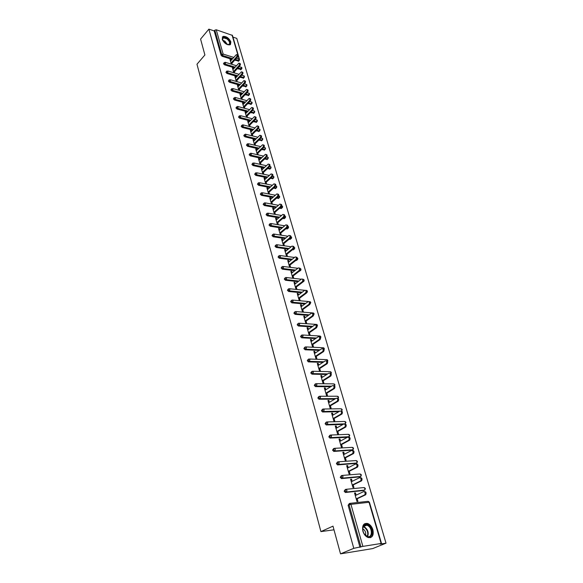 <?xml version="1.0" encoding="UTF-8"?>
<svg xmlns="http://www.w3.org/2000/svg" width="583" height="583" viewBox="0 0 583 583"><rect width="100%" height="100%" fill="white"/><g stroke="black" fill="none" stroke-linecap="round" stroke-linejoin="round"><path stroke-width="0.87" d="M372.909 529.765C371.837 526.507 370.059 524.401 367.582 523.461C363.5 523.024 361.934 525.604 362.888 531.208C363.938 534.458 365.694 536.564 368.15 537.541C372.326 538.014 373.907 535.42 372.909 529.765M230.912 42.02C228.988 38.055 226.386 36.182 223.1 36.386L222.174 39.178C224.083 43.135 226.678 45.022 229.964 44.84L230.912 42.02M386.019 543.174L380.16 544.107L381.122 543.48L362.881 546.388L353.786 548.333L340.523 553.85L372.726 548.581L386.019 543.174L236.764 38.369L232.945 37.108M340.523 553.85L332.995 526.15L320.912 531.609L333.986 529.809M320.912 531.609L196.981 64.225L204.895 54.97L200.581 39.09L208.882 29.15L214.201 30.914L221.066 55.21L221.693 54.489L214.821 30.178L214.201 30.914M214.821 30.178L216.249 29.777L232.449 35.417L239.489 59.4M353.786 548.333L208.882 29.15M231.342 64.159L230.001 59.495L230.846 59.75L230.263 60.406M232.187 64.422L231.874 63.343M231.036 60.413L230.846 59.75M359.988 547.342L348.124 505.315L349.283 503.574M238.702 61.011L234.701 60.187M231.99 59.342L222.152 56.296L221.066 55.21M363.923 490.478L345.5 492.482L344.152 491.236L345.274 489.545M359.973 476.85L341.58 478.599L340.232 477.36L341.317 475.706M356.075 463.405L337.71 464.913L336.369 463.674L337.426 462.064M352.234 450.142L333.891 451.417L332.558 450.178L333.578 448.611M347.3 437.337L329.927 438.081L328.805 436.871L329.796 435.341M342.986 424.453L326.232 424.949L325.095 423.739L326.057 422.252M338.789 411.729L322.596 411.999L321.437 410.789L322.377 409.346M334.7 399.158L319.003 399.217L317.83 398.014L318.741 396.608M330.699 386.74L315.461 386.609L314.273 385.407L315.163 384.037M326.793 374.475L311.963 374.169L310.761 372.967L311.628 371.641M322.975 362.364L308.516 361.89L307.299 360.688L308.145 359.398M319.222 350.398L305.113 349.771L303.874 348.576L304.705 347.322M315.541 338.585L301.754 337.812L300.5 336.617L301.309 335.4M311.934 326.917L298.423 326.006L297.17 324.818L297.964 323.616M308.385 315.396L295.129 314.354L293.883 313.166L294.67 311.978M304.894 304.013L291.872 302.847L290.633 301.659L291.413 300.485M301.462 292.768L288.665 291.485L287.426 290.305L288.199 289.139M303.255 281.742L302.701 282.172M298.081 281.662L285.488 280.263L284.264 279.089L285.021 277.938M300.077 270.774L299.225 271.233M294.758 270.694L282.354 269.186L281.137 268.012L281.888 266.868M296.936 259.989L295.814 260.426M291.485 259.858L279.264 258.247L278.047 257.081L278.791 255.944M293.825 249.335L292.462 249.743M288.257 249.152L276.211 247.44L275.001 246.281L275.737 245.151M290.757 238.811L290.283 239.343L289.161 239.19M285.072 238.571L273.187 236.771L271.991 235.612L272.72 234.49M287.725 228.412L287.266 228.959L285.918 228.762M281.939 228.121L270.206 226.226L269.011 225.074L269.732 223.959M284.723 218.144L284.278 218.698L282.719 218.45M278.849 217.794L267.262 215.812L266.074 214.661L266.788 213.553M281.764 207.993L281.334 208.554L279.57 208.262M275.795 207.584L264.354 205.522L263.173 204.378L263.88 203.278M278.812 198.184L276.473 198.198M272.793 197.499L261.483 195.356L260.302 194.219L261.002 193.119M275.919 188.287L273.42 188.243M269.827 187.529L258.641 185.314L257.467 184.177L258.16 183.084M273.063 178.507L270.403 178.405M266.897 177.684L255.835 175.388L254.669 174.259L255.354 173.166M270.235 168.844L267.437 168.684M264.004 167.948L253.058 165.579L251.9 164.45L252.585 163.371M267.444 159.283L264.507 159.072M261.155 158.321L250.318 155.887L249.167 154.765L249.837 153.686M264.682 149.838L261.621 149.569M258.335 148.803L247.607 146.311L246.463 145.182L247.134 144.11M261.949 140.503L258.765 140.175M255.551 139.395L244.933 136.837L243.789 135.722L244.452 134.651M259.246 131.27L255.959 130.883M252.811 130.096L242.28 127.48L241.151 126.365L241.807 125.294M256.578 122.138L253.182 121.701M250.092 120.907L239.664 118.225L238.534 117.11L239.19 116.053M253.94 113.109L250.442 112.614M247.411 111.812L237.077 109.072L235.955 107.964L236.603 106.908M251.331 104.189L247.731 103.636M244.765 102.827L234.519 100.028L233.404 98.928L234.045 97.871M248.752 95.357L245.064 94.752M242.149 93.936L231.99 91.086L230.883 89.986L231.517 88.937M246.194 86.634L242.426 85.971M239.562 85.14L229.491 82.239L228.383 81.146L229.017 80.097M243.672 77.998L239.817 77.277M237.011 76.446L227.02 73.494L225.92 72.409L226.539 71.359M241.173 69.457L237.245 68.685M234.483 67.847L224.572 64.851L223.478 63.758L224.098 62.716M233.491 68.954L233.295 68.262L232.442 68.007L233.812 72.766M234.657 73.021L234.337 71.891M235.977 77.583L235.765 76.869L234.92 76.621L236.312 81.467M237.164 81.715L236.822 80.534M238.483 86.306L238.272 85.57L237.419 85.322L238.833 90.263M239.693 90.503L239.336 89.279M241.027 95.131L240.801 94.366L239.948 94.125L241.391 99.154M242.251 99.394L241.879 98.119M243.592 104.058L243.366 103.264L242.506 103.023L243.978 108.154M244.838 108.38L244.452 107.053M246.186 113.08L245.953 112.257L245.093 112.031L246.587 117.249M247.454 117.474L247.054 116.09M248.817 122.204L248.569 121.351L247.702 121.133L249.233 126.453M250.1 126.671L249.684 125.236M251.47 131.437L251.215 130.556L250.347 130.344L251.907 135.759M252.774 135.97L252.344 134.484M254.159 140.773L253.896 139.862L253.029 139.658L254.611 145.174M255.485 145.378L255.041 143.833M256.877 150.225L256.607 149.277L255.733 149.08L257.351 154.699M258.218 154.896L257.759 153.293M259.624 159.778L259.348 158.802L258.473 158.605L260.113 164.333M260.995 164.523L260.514 162.868M262.408 169.449L262.117 168.443L261.242 168.254L262.918 174.084M263.793 174.266L263.305 172.553M265.221 179.229L264.922 178.187L264.041 178.004L265.753 183.944M266.635 184.126L266.125 182.348M268.071 189.125L267.765 188.054L266.883 187.879L268.617 193.928M269.506 194.095L268.974 192.259M270.957 199.138L270.636 198.038L269.747 197.87L271.51 204.006M272.399 204.174L271.86 202.294M273.872 209.275L273.544 208.138L272.655 207.978L274.44 214.194M275.329 214.347L274.782 212.445M276.823 219.536L276.488 218.355L275.591 218.21L277.399 224.499M278.295 224.644L277.741 222.721M279.811 229.921L279.461 228.704L278.565 228.565L280.394 234.927L281.29 235.066L280.729 233.12M282.835 240.429L282.478 239.176L281.574 239.045L283.425 245.487L284.329 245.618L283.761 243.65M285.896 251.069L285.524 249.779L284.628 249.648L286.501 256.177L287.404 256.301L286.829 254.305M288.993 261.84L288.614 260.506L287.711 260.39L289.605 266.999L290.516 267.109L289.933 265.09M292.134 272.742L291.74 271.372L290.837 271.263L292.753 277.953L293.664 278.055L293.074 276.014M295.311 283.783L294.903 282.376L294 282.274L295.945 289.044L296.856 289.139L296.259 287.069M298.525 294.962L298.11 293.511L297.199 293.424L299.166 300.281L300.085 300.369L299.48 298.27M301.79 306.286L301.36 304.792L300.442 304.712L302.439 311.657L303.357 311.73L302.745 309.609M305.084 317.75L304.647 316.219L303.728 316.146L305.747 323.179L306.665 323.244L306.046 321.095M308.429 329.366L307.977 327.784L307.052 327.726L309.099 334.846L310.025 334.904L309.398 332.725M311.818 341.128L311.344 339.503L310.426 339.452L312.495 346.666L313.421 346.71L312.787 344.509M315.243 353.05L314.762 351.374L313.836 351.33L315.935 358.647L316.861 358.676L316.219 356.439M318.719 365.118L318.223 363.398L317.29 363.369L319.418 370.773L320.351 370.803L319.703 368.536M322.239 377.354L321.729 375.583L320.796 375.561L322.953 383.067L323.886 383.082L323.222 380.786M325.802 389.75L325.278 387.928L324.345 387.921L326.531 395.529L327.464 395.522L326.801 393.197M329.417 402.306L328.878 400.434L327.945 400.441L330.153 408.151L331.093 408.136L330.415 405.775M333.082 415.038L332.529 413.114L331.589 413.128L333.833 420.941L334.773 420.919L334.088 418.528M336.792 427.937L336.223 425.962L335.283 425.991L337.557 433.905L338.504 433.869L337.805 431.449M340.559 441.018L339.969 438.984L339.029 439.028L341.332 447.052L342.279 447.001L341.572 444.545M344.371 454.274L343.773 452.182L342.826 452.24L345.158 460.373L346.113 460.308L345.391 457.823M348.24 467.712L347.621 465.562L346.674 465.635L349.042 473.884L349.997 473.804L349.268 471.283M352.161 481.339L351.527 479.131L350.572 479.219L352.977 487.577L353.932 487.49L353.196 484.932M356.14 495.156L355.484 492.89L354.53 492.992L356.964 501.467L357.926 501.365L357.175 498.771M233.295 68.262L232.704 68.918M235.765 76.869L235.175 77.517M238.272 85.57L237.675 86.211M240.801 94.366L240.203 95.007M243.366 103.264L242.754 103.898M245.953 112.257L245.341 112.891M248.569 121.351L247.95 121.985M251.215 130.556L250.595 131.182M253.896 139.862L253.262 140.488M256.607 149.277L255.966 149.897M259.348 158.802L258.706 159.421M262.117 168.443L261.468 169.048M264.922 178.187L264.267 178.799M267.765 188.054L267.101 188.652M270.636 198.038L269.965 198.635M273.544 208.138L272.866 208.729M276.488 218.355L275.803 218.946M279.461 228.704L278.776 229.287M282.478 239.176L281.778 239.751M285.524 249.779L284.825 250.347M288.614 260.506L287.907 261.075M291.74 271.372L291.026 271.933M294.903 282.376L294.182 282.93M298.11 293.511L297.381 294.058M301.36 304.792L300.624 305.332M304.647 316.219L303.903 316.751M307.977 327.784L307.219 328.309M311.344 339.503L310.586 340.02M314.762 351.374L313.997 351.884M318.223 363.398L317.444 363.901M321.729 375.583L320.941 376.079M325.278 387.928L324.491 388.416M328.878 400.434L328.076 400.915M332.529 413.114L331.72 413.587M336.223 425.962L335.407 426.421M339.969 438.984L339.146 439.436M343.773 452.182L342.935 452.627M347.621 465.562L346.776 465.999M351.527 479.131L350.667 479.554M355.484 492.89L354.617 493.305M236.851 54.715L237.266 54.838C238.075 55.108 238.126 55.881 237.419 57.149L236.574 56.886C237.281 55.611 237.223 54.838 236.414 54.576L230.453 61.069M236.574 56.886L231.028 63.081M237.419 57.149L231.291 63.992M239.358 63.285L239.759 63.401C240.582 63.664 240.641 64.443 239.934 65.726L239.081 65.464C239.795 64.181 239.737 63.409 238.906 63.139L232.901 69.603M239.081 65.464L233.484 71.636M239.934 65.726L233.747 72.54M241.894 71.942L242.28 72.059C243.126 72.321 243.191 73.101 242.47 74.398L241.617 74.143C242.339 72.846 242.273 72.066 241.428 71.804L235.379 78.231M241.617 74.143L235.969 80.286M242.47 74.398L236.232 81.183M244.459 80.709L244.824 80.818C245.698 81.073 245.764 81.86 245.035 83.172L244.175 82.924C244.911 81.605 244.838 80.818 243.971 80.563L237.886 86.954M244.175 82.924L238.483 89.031M245.035 83.172L238.739 89.92M247.046 89.571L247.403 89.665C248.292 89.92 248.365 90.715 247.629 92.041L246.769 91.801C247.513 90.467 247.432 89.673 246.543 89.425L240.422 95.772M246.769 91.801L241.027 97.878M247.629 92.041L241.275 98.753M249.67 98.527L250.005 98.622C250.923 98.87 251.003 99.664 250.253 101.012L249.393 100.772C250.143 99.431 250.056 98.629 249.145 98.381L242.98 104.692M249.393 100.772L243.592 106.82M250.253 101.012L243.847 107.687M222.808 40.613L222.546 39.994C222.116 36.926 223.683 36.423 227.239 38.485C231.101 42.719 231.014 44.709 226.976 44.446M227.742 44.68L228.784 44.578C230.314 43.317 229.709 41.415 226.969 38.893L223.289 37.808L222.495 39.855M230.372 44.621C231.211 42.727 230.212 40.562 227.385 38.121L222.808 36.773L222.247 37.144M366.824 536.44C364.725 535.136 363.398 533.066 362.83 530.224L362.757 528.205C363.398 524.838 365.162 523.767 368.048 525.006C374.009 528.009 372.807 539.989 366.824 536.44M364.156 533.766L367.319 536.469C372.464 538.415 372.763 528.067 367.698 525.56L366.867 525.203C364.601 524.7 363.245 525.808 362.801 528.519L362.983 530.953M362.779 528.825L363.114 528.985C365.33 530.647 366.131 532.782 365.519 535.398M370.263 537.679C374.526 536.258 372.96 526.558 368.135 524.168L364.462 523.818M252.315 107.593L252.643 107.68C253.576 107.921 253.663 108.722 252.905 110.085L252.038 109.852C252.803 108.489 252.716 107.687 251.776 107.447L245.574 113.714M252.038 109.852L246.194 115.871M252.905 110.085L246.441 116.724M254.997 116.76L255.303 116.84C256.265 117.074 256.36 117.883 255.587 119.26L254.72 119.034C255.492 117.657 255.398 116.848 254.443 116.615L248.198 122.838M254.72 119.034L248.824 125.017M255.587 119.26L249.065 125.862M257.708 126.03L257.999 126.103C258.983 126.336 259.085 127.152 258.305 128.544L257.438 128.326C258.211 126.926 258.116 126.117 257.132 125.884L250.843 132.064M257.438 128.326L251.477 134.272M258.305 128.544L251.718 135.11M260.448 135.409L260.725 135.475C261.731 135.701 261.84 136.524 261.053 137.931L260.178 137.719C260.965 136.305 260.856 135.489 259.858 135.263L253.525 141.399M260.178 137.719L254.166 143.629M261.053 137.931L254.407 144.453M263.224 144.897L263.487 144.963C264.514 145.182 264.631 146.005 263.829 147.433L262.955 147.222C263.749 145.794 263.64 144.97 262.612 144.752L256.243 150.844M262.955 147.222L256.884 153.096M263.829 147.433L257.125 153.912M266.03 154.495L266.271 154.553C267.327 154.765 267.451 155.595 266.642 157.046L265.761 156.842C266.569 155.399 266.446 154.568 265.396 154.349L258.983 160.391M265.761 156.842L259.639 162.672M266.642 157.046L259.872 163.48M268.872 164.209L269.091 164.26C270.169 164.464 270.301 165.302 269.484 166.767L268.603 166.578C269.426 165.106 269.295 164.275 268.216 164.063L261.76 170.054M268.603 166.578L262.423 172.364M269.484 166.767L262.649 173.158M271.744 174.04L271.948 174.084C273.055 174.281 273.194 175.126 272.363 176.605L271.481 176.423C272.305 174.936 272.174 174.098 271.066 173.894L264.565 179.834M271.481 176.423L265.243 182.173M272.363 176.605L265.462 182.953M274.651 183.988L274.833 184.024C275.97 184.213 276.116 185.059 275.278 186.567L274.389 186.385C275.227 184.884 275.081 184.031 273.952 183.842L267.408 189.73M274.389 186.385L268.093 192.091M275.278 186.567L268.311 192.864M277.595 194.052L277.756 194.081C278.914 194.263 279.075 195.116 278.222 196.639L277.333 196.471C278.186 194.948 278.025 194.095 276.867 193.906L270.286 199.736M277.333 196.471L270.971 202.133M278.222 196.639L271.19 202.891M280.569 204.232L280.714 204.261C281.902 204.436 282.063 205.296 281.21 206.841L280.314 206.681C281.174 205.136 281.013 204.276 279.825 204.101L273.194 209.873M280.314 206.681L273.893 212.292M281.21 206.841L274.105 213.035M283.586 214.544L283.71 214.566C284.919 214.733 285.094 215.601 284.227 217.16L283.331 217.007C284.198 215.44 284.03 214.58 282.813 214.413L276.145 220.119M283.331 217.007L276.845 222.575M284.227 217.16L277.056 223.304M286.632 224.98L286.741 224.994C287.98 225.155 288.162 226.029 287.281 227.61L286.384 227.465C287.266 225.883 287.084 225.009 285.845 224.849L279.126 230.504M286.384 227.465L279.833 232.981M287.281 227.61L280.044 233.703M289.715 235.547L289.802 235.554C291.077 235.707 291.267 236.581 290.378 238.192L289.474 238.053C290.363 236.443 290.174 235.568 288.906 235.415L282.143 241.005M289.474 238.053L282.864 243.512M290.378 238.192L283.068 244.219M292.841 246.237L292.906 246.245C294.211 246.39 294.408 247.272 293.511 248.897L292.608 248.766C293.504 247.141 293.307 246.259 292.01 246.113L285.196 251.637M292.608 248.766L285.925 254.181M293.511 248.897L286.122 254.873M296.004 257.067L296.055 257.074C297.381 257.198 297.592 258.094 296.681 259.741L295.778 259.617C296.681 257.97 296.477 257.081 295.144 256.95L288.286 262.401M295.778 259.617L289.03 264.974M296.681 259.741L289.219 265.651M299.203 268.027L299.232 268.027C300.595 268.151 300.813 269.047 299.895 270.716L298.984 270.607C299.902 268.931 299.684 268.034 298.328 267.918L291.42 273.303M298.984 270.607L292.17 275.905M299.895 270.716L292.36 276.568M302.446 279.126L302.453 279.126C303.845 279.235 304.071 280.139 303.145 281.837L302.234 281.735C303.16 280.037 302.934 279.133 301.542 279.024L294.59 284.336M302.234 281.735L295.348 286.974M303.145 281.837L295.53 287.623M305.725 290.363C307.139 290.472 307.379 291.383 306.439 293.096L305.521 293.001C306.461 291.281 306.221 290.37 304.807 290.268L297.796 295.508M305.521 293.001L298.569 298.183M306.439 293.096L298.751 298.809M309.041 301.739C310.477 301.848 310.724 302.774 309.77 304.494L308.852 304.413C309.806 302.672 309.551 301.754 308.108 301.666L301.047 306.826M308.852 304.413L301.826 309.529M309.77 304.494L302.001 310.149M312.393 313.26C313.858 313.377 314.106 314.31 313.151 316.044L312.233 315.971C313.188 314.201 312.933 313.282 311.446 313.202L304.341 318.289M312.233 315.971L305.128 321.029M313.151 316.044L305.303 321.627M315.797 324.928C317.283 325.052 317.538 325.992 316.576 327.741L315.651 327.682C316.62 325.882 316.343 324.957 314.835 324.891L307.678 329.891M308.473 332.667L315.651 327.682L316.576 327.741L308.64 333.25M319.236 336.755C320.737 336.865 321.014 337.805 320.06 339.576L319.134 339.525C320.089 337.725 319.805 336.785 318.289 336.719L311.052 341.653M319.112 339.546L311.861 344.458M320.038 339.598L312.022 345.027M322.727 348.729C324.235 348.831 324.527 349.771 323.594 351.571L322.669 351.527C323.601 349.72 323.303 348.772 321.787 348.7L314.477 353.56M308.728 361.795L308.145 361.773M322.625 351.564L315.294 356.41M323.55 351.6L315.447 356.949M326.261 360.862C327.784 360.95 328.091 361.905 327.18 363.719L326.247 363.69C327.158 361.868 326.852 360.921 325.329 360.833L317.939 365.621M326.174 363.734L318.77 368.507M327.107 363.763L318.923 369.032M329.854 373.156C331.384 373.251 331.698 374.206 330.809 376.028L329.869 376.013C330.765 374.184 330.452 373.229 328.921 373.135L321.452 377.85M329.781 376.071L322.29 380.772M330.714 376.093L322.435 381.282M333.498 385.603C335.028 385.713 335.356 386.675 334.482 388.504L333.549 388.497C334.423 386.667 334.095 385.698 332.558 385.596L325.008 390.238M333.432 388.577L325.861 393.197M334.365 388.584L325.999 393.685M337.185 398.225C338.723 398.342 339.066 399.311 338.206 401.148L337.266 401.155C338.125 399.319 337.783 398.342 336.253 398.233L328.615 402.787M337.134 401.25L329.475 405.79M338.067 401.242L329.614 406.256M340.931 411.015C342.469 411.139 342.826 412.123 341.988 413.959L341.04 413.981C341.878 412.137 341.529 411.153 339.991 411.03L332.274 415.504M340.88 414.098L333.148 418.55M341.827 414.076L333.272 418.995M344.721 423.979C346.266 424.118 346.63 425.102 345.814 426.953L344.866 426.982C345.683 425.131 345.325 424.147 343.781 424.009L335.976 428.403M344.684 427.113L336.857 431.486M345.632 427.084L336.981 431.908M348.568 437.126C350.113 437.272 350.492 438.27 349.691 440.121L348.743 440.165C349.545 438.307 349.166 437.308 347.621 437.17L339.729 441.469M348.539 440.311L340.625 444.596M349.487 440.267L340.742 444.997M352.46 450.448C354.019 450.608 354.406 451.614 353.626 453.472L352.671 453.53C353.451 451.665 353.065 450.659 351.513 450.506L343.533 454.718M352.445 453.698L344.444 457.881M353.393 453.64L344.553 458.26M356.417 463.959C357.977 464.126 358.37 465.139 357.612 467.005L356.658 467.078C357.423 465.212 357.022 464.199 355.462 464.032L347.395 468.149M356.41 467.267L348.313 471.355M357.357 467.194L348.415 471.713M360.425 477.659C361.985 477.841 362.4 478.862 361.657 480.735L360.702 480.822C361.438 478.949 361.03 477.922 359.471 477.739L351.301 481.762M360.425 481.026L352.241 485.02M361.38 480.939L352.336 485.348M364.484 491.549C366.051 491.746 366.474 492.781 365.752 494.661L364.798 494.756C365.519 492.875 365.096 491.841 363.53 491.651L355.273 495.572M364.499 494.974L356.22 498.873M365.461 494.872L356.308 499.179M216.249 29.777L223.143 54.081L233.732 57.389M236.45 58.234L239.081 59.058L232.034 35.024M232.624 58.628L222.786 55.574L221.693 54.489L223.143 54.081L222.152 56.296M238.09 61.23L239.081 59.058L239.496 59.437L239.125 60.545L235.343 59.473M381.122 543.48L369.039 502.276L350.944 504.339L362.881 546.388M360.972 546.934L349.071 504.871L348.124 505.315M350.944 504.339L349.071 504.871L349.669 503.391L350.944 504.339M381.515 543.473L369.447 502.32L367.756 501.351L350.091 503.348M239.329 60.333L238.491 61.244M240.56 69.69L241.559 67.504L239.183 66.557M235.124 67.14L225.206 64.13L225.57 62.629L225.074 62.25L224.112 63.044L225.206 64.13L224.572 64.851M241.807 68.787L237.886 67.978M243.053 78.231L243.701 77.532L240.466 76.577M237.653 75.746L227.661 72.78L227.02 73.494M245.581 86.874L246.23 86.182L243.075 85.271M240.218 84.44L230.139 81.533L229.491 82.239M248.132 95.612L248.788 94.92L245.72 94.06M242.805 93.236L232.646 90.38L231.99 91.086M250.712 104.444L251.375 103.759L248.402 102.943M245.428 102.127L235.182 99.329L234.519 100.028M253.321 113.379L253.991 112.694L251.113 111.929M248.081 111.127L237.747 108.372L237.077 109.072M255.966 122.415L256.637 121.73L253.853 121.016M250.77 120.222L240.334 117.526L239.664 118.225M258.633 131.554L259.311 130.876L256.637 130.206M253.488 129.419L242.958 126.788L242.28 127.48M261.33 140.794L262.022 140.117L259.457 139.497M256.243 138.718L245.618 136.152L244.933 136.837M264.063 150.137L264.755 149.467L262.314 148.898M259.027 148.133L248.3 145.626L247.607 146.311M266.825 159.589L267.524 158.926L265.207 158.408M261.854 157.65L251.018 155.209L250.318 155.887M269.616 169.157L270.33 168.494L268.144 168.021M264.711 167.277L253.765 164.909L253.058 165.579M272.443 178.828L273.157 178.179L271.117 177.749M267.612 177.021L256.542 174.725L255.835 175.388M275.307 188.622L276.029 187.966L274.134 187.595M270.541 186.881L259.355 184.651L258.641 185.314M278.2 198.526L278.929 197.877L277.202 197.55M273.522 196.85L262.204 194.7L261.483 195.356M281.13 208.546L281.859 207.905L280.306 207.621M276.531 206.943L265.083 204.873L264.354 205.522M284.089 218.683L284.832 218.049L283.462 217.816M279.592 217.153L268.005 215.163L267.262 215.812M287.091 228.951L287.834 228.317L286.668 228.128M282.689 227.487L270.957 225.585L270.206 226.226M290.123 239.336L290.881 238.717L289.919 238.564M285.83 237.944L273.944 236.137L273.187 236.771M293.191 249.852L293.956 249.233L293.227 249.13M289.015 248.526L276.969 246.813L276.211 247.44M296.302 260.492L297.075 259.88L296.587 259.814M292.251 259.238L280.029 257.62L279.264 258.247M299.451 271.263L299.99 270.629M295.537 270.082L283.134 268.566L282.354 269.186M298.868 281.064L286.275 279.658L285.488 280.263M302.256 292.178L289.452 290.881L288.665 291.485M305.696 303.422L292.673 302.249L291.872 302.847M309.194 314.813L295.938 313.763L295.129 314.354M312.75 326.349L299.239 325.423L298.423 326.006M302.715 334.999L319.353 335.983L320.453 336.573L320.512 337.273M301.754 337.812L302.599 337.236L301.324 336.041L301.943 334.955L303.043 335.56L302.599 337.236L316.38 338.016L302.592 337.244L301.761 337.812M306.082 346.929L322.785 347.723L323.908 348.335L323.951 349.115M320.06 349.844L305.98 349.21L305.149 349.778M309.493 359.019L326.269 359.616L327.398 360.25L327.42 361.139M323.82 361.817L309.42 361.336L308.575 361.897M312.94 371.269L329.796 371.663L330.94 372.318L330.933 373.331M327.653 373.936L312.896 373.63L312.043 374.177M316.438 383.68L333.367 383.862L334.525 384.547L334.474 385.691M331.567 386.208L316.431 386.077L315.563 386.616M319.98 396.258L336.981 396.229L338.155 396.936L338.045 398.233M335.568 398.634L320.001 398.699L319.134 399.231M323.572 409.011L340.654 408.756L341.835 409.492L341.623 410.949M339.67 411.219L323.631 411.489L322.749 412.013M327.209 421.932L344.371 421.458L345.566 422.216L345.158 423.87M343.897 423.95L327.303 424.453L326.407 424.963M330.896 435.035L348.138 434.328L349.348 435.107L349.02 436.711L331.027 437.6L330.124 438.103M348.313 437.119L349.392 436.47M334.627 448.32L351.95 447.365L353.181 448.174L352.861 449.77L334.802 450.921L333.891 451.417M351.782 450.375L353.211 449.551M338.417 461.787L355.819 460.585L357.066 461.423L356.76 463.011L338.628 464.432L337.71 464.913M355.652 463.623L357.087 462.807M342.25 475.444L359.747 473.986L361.001 474.853L360.709 476.435L341.58 478.599M359.573 477.047L361.008 476.245M346.142 489.297L363.719 487.577L364.994 488.467L364.718 490.048L345.5 492.482M363.552 490.66L364.994 489.866M244.306 77.335L243.701 77.532L244.066 76.052L241.785 75.141M228.026 71.279L226.78 71.097L226.561 71.694L227.661 72.78L228.026 71.279M246.835 85.971L246.23 86.182L246.602 84.688L244.423 83.821M230.511 80.017L229.257 79.827L229.032 80.439L230.139 81.533L230.511 80.017M249.393 94.708L248.788 94.92L249.16 93.426L247.097 92.602M233.018 88.856L231.772 88.66L231.531 89.279L232.646 90.38L233.018 88.856M251.98 103.541L251.375 103.759L251.747 102.258L249.808 101.471M235.554 97.798L234.993 97.39L234.067 98.221L235.182 99.329L235.554 97.798M254.596 112.468L253.991 112.694L254.37 111.185L252.556 110.449M238.119 106.842L237.543 106.427L236.625 107.265L237.747 108.372L238.119 106.842M257.241 121.504L256.637 121.73L257.016 120.222L255.332 119.522M240.721 115.988L239.482 115.747L239.212 116.418L240.334 117.526L240.721 115.988M259.916 130.636L259.311 130.876L259.697 129.353L258.152 128.697M243.344 125.243L242.725 124.813L241.828 125.673L242.958 126.788L243.344 125.243M262.62 139.876L262.022 140.117L262.401 138.594L261.009 137.974M245.997 134.6L245.363 134.163L244.474 135.03L245.618 136.152L245.997 134.6M265.36 149.219L264.755 149.467L265.141 147.936L263.902 147.361M248.686 144.067L247.462 143.782L247.156 144.504L248.3 145.626L248.686 144.067M268.129 158.671L267.524 158.926L267.918 157.388L266.81 156.849M251.404 153.65L250.734 153.198L249.859 154.08L251.018 155.209L251.404 153.65M270.927 168.232L270.33 168.494L270.716 166.949L269.747 166.439M254.159 163.335L252.942 163.021L252.607 163.779L253.765 164.909L254.159 163.335M273.755 177.91L273.157 178.179L273.558 176.627L272.706 176.132M256.943 173.144L255.733 172.816L255.376 173.588L256.542 174.725L256.943 173.144M276.626 187.697L276.029 187.966L276.422 186.414L275.686 185.933M259.756 183.069L258.553 182.727L258.189 183.514L259.355 184.651L259.756 183.069M279.527 197.601L278.929 197.877L279.33 196.318L278.718 195.793M262.605 193.111L261.41 192.747L261.024 193.556L262.204 194.7L262.605 193.111M282.456 207.621L281.859 207.905L282.267 206.338L281.749 205.799M265.491 203.278L264.704 202.782L263.902 203.722L265.083 204.873L265.491 203.278M285.422 217.765L284.832 218.049L285.24 216.475L284.796 215.943M268.413 213.56L267.225 213.167L266.81 214.012L268.005 215.163L268.413 213.56M288.432 228.026L287.834 228.317L288.25 226.736L287.871 226.226M271.372 223.974L270.191 223.566L269.761 224.433L270.957 225.585L271.372 223.974M291.471 238.411L290.881 238.717L290.968 236.632M274.36 234.519L273.5 234.002L272.742 234.971L273.944 236.137L274.36 234.519M294.546 248.926L293.956 249.233L294.094 247.17L294.779 247.862M277.391 245.188L276.502 244.663L275.759 245.647L276.969 246.813L277.391 245.188M297.658 259.573L297.075 259.88L297.235 257.824M280.459 255.988L279.301 255.529L278.82 256.454L280.029 257.62L280.459 255.988M300.813 270.344L300.23 270.658L300.391 268.595L301.061 269.266M283.564 266.934L282.42 266.446L281.91 267.4L283.134 268.566L283.564 266.934M304.005 281.254L303.422 281.574L303.524 279.432L304.26 280.161M286.705 278.011L285.743 277.457L285.043 278.477L286.275 279.658L286.705 278.011M306.986 292.214L307.088 290.997L306.512 290.356M289.889 289.226L288.898 288.665L288.221 289.7L289.452 290.881L289.889 289.226M307.234 292.302L306.826 292.615M310.404 302.978L310.367 302.176L309.34 301.615M293.118 300.588L292.098 300.019L291.434 301.061L292.673 302.249L293.118 300.588M313.741 314.15L313.69 313.501L312.634 312.925L296.084 311.577M296.383 312.094L295.275 311.533L294.685 312.575L295.938 313.763L296.383 312.094M317.108 325.606L317.05 324.964L315.964 324.381L299.385 323.215M299.691 323.754L298.613 323.164L297.986 324.235L299.239 325.423L299.691 323.754M305.113 349.771L306.009 349.188L306.439 347.519L305.324 346.9L304.712 348.007L305.944 349.21L320.089 349.822M308.516 361.89L309.464 361.307L309.879 359.645L308.75 358.997L308.137 360.134L309.362 361.336L323.864 361.781M311.963 374.169L312.962 373.579L313.363 371.925L312.226 371.254L311.614 372.42L312.816 373.623L327.719 373.892M315.461 386.609L316.511 386.019L316.897 384.365L315.746 383.672L315.133 384.867L316.321 386.07L331.661 386.15M319.003 399.217L320.103 398.626L320.475 396.979L319.309 396.258L318.704 397.482L319.878 398.692L335.684 398.568M322.596 411.999L323.747 411.409L324.104 409.762L322.924 409.018L322.319 410.272L323.478 411.481L339.816 411.132M326.232 424.949L327.435 424.358L327.784 422.719L326.589 421.946L325.984 423.229L327.303 424.453L345.223 423.819L345.974 422.332M329.927 438.081L331.18 437.49L331.508 435.858L330.306 435.056L329.701 436.368L331.027 437.6L349.02 436.711L349.756 435.217L348.845 434.364M333.665 451.395L334.97 450.797L335.291 449.172L334.074 448.349L333.469 449.69L334.802 450.921L352.861 449.77L353.582 448.276M337.462 464.891L338.818 464.301L339.124 462.676L337.885 461.823L337.287 463.194L338.628 464.432L356.76 463.011L357.466 461.51M341.31 478.577L342.717 477.987L343.008 476.369L341.762 475.488L341.164 476.894L342.512 478.133L360.709 476.435L361.409 474.926M345.209 492.46L346.674 491.863L346.951 490.252L345.683 489.341L345.092 490.784L346.448 492.03L364.718 490.048L365.395 488.532L364.404 487.628M222.575 40.089L224.951 41.225L227.501 44.621M227.093 44.49L224.732 41.524L222.75 40.497M363.42 526.493L364.543 526.93C367.931 529.619 368.959 532.833 367.625 536.557M367.261 536.455C368.471 532.847 367.458 529.772 364.222 527.229L363.245 526.835M241.96 67.839L241.398 67.213M236.414 65.711L225.432 62.359M240.947 69.698L241.974 67.883M244.466 76.38L243.898 75.754M238.972 74.303L227.88 71.002M243.439 78.246L244.481 76.424M247.003 85.009L246.427 84.389M241.566 82.99L230.358 79.733M245.953 86.889L247.017 85.06M249.56 93.739L248.985 93.112M244.182 91.771L232.865 88.572M248.496 95.627L249.575 93.79M252.155 102.572L251.564 101.938M246.835 100.655L235.401 97.507M251.069 104.459L252.169 102.615M254.771 111.499L254.181 110.865M249.524 109.633L237.966 106.543M253.663 113.394L254.786 111.542M257.416 120.521L256.826 119.887M252.242 118.721L240.553 115.682M256.294 122.43L257.431 120.564M260.098 129.652L259.501 129.011M254.997 127.903L243.177 124.922M258.954 131.561L260.113 129.696M262.809 138.885L262.197 138.244M257.788 137.194L245.829 134.279M261.636 140.802L262.824 138.929M265.549 148.228L264.937 147.579M260.616 146.588L248.511 143.739M264.354 150.152L265.564 148.264M268.318 157.672L267.699 157.024M263.487 156.091L251.229 153.307M267.109 159.604L268.333 157.716M271.124 167.226L270.497 166.578M266.387 165.703L253.977 162.992M269.885 169.165L271.139 167.27M273.959 176.897L273.325 176.241M269.331 175.425L256.753 172.787M272.698 178.843L273.974 176.941M276.83 186.677L276.189 186.013M272.319 185.263L259.566 182.705M275.54 188.63L276.845 186.72M279.731 196.573L279.089 195.91M275.344 195.218L262.408 192.74M278.419 198.533L279.745 196.617M282.675 206.586L282.019 205.916M278.412 205.289L265.287 202.891M281.334 208.554L282.682 206.63M285.648 216.723L284.985 216.045M281.531 215.477L268.202 213.167M284.278 218.698L285.655 216.759M288.658 226.976L287.987 226.299M284.693 225.789L271.146 223.566M287.266 228.959L288.665 227.013M291.697 237.361L291.019 236.669M287.9 236.224L274.134 234.096M290.283 239.343L291.711 237.39M291.165 246.784L277.158 244.758M293.336 249.859L294.794 247.899M297.906 258.495L297.235 257.81M294.473 257.467L280.212 255.551M296.426 260.499L297.913 258.531M297.847 268.282L283.309 266.475M299.553 271.27L301.068 269.295M301.265 279.228L286.442 277.537M302.723 282.172L304.268 280.197M307.496 291.194L306.767 290.48M304.756 290.305L289.62 288.745M306.847 292.579L307.503 291.23M310.775 302.366L310.032 301.644M308.451 301.535L292.834 300.092M310.316 303.648L310.783 302.402M314.091 313.683L313.341 312.947M313.771 314.856L314.106 313.712M317.458 325.139L316.693 324.396M317.21 326.24L317.465 325.168M320.665 337.79L320.869 336.77L320.082 335.99M324.308 348.496L323.521 347.738M324.126 349.53L324.316 348.525M327.799 360.403L326.997 359.631M327.602 361.46L327.814 360.425M331.341 372.464L330.525 371.684M331.108 373.565L331.348 372.486M334.926 384.678L334.095 383.891M334.635 385.859L334.934 384.7M338.555 397.059L337.71 396.258M338.176 398.327L338.563 397.081M342.236 409.601L341.376 408.792M341.711 410.986L342.243 409.623M345.967 422.318L345.085 421.494M353.582 448.254L352.657 447.409M357.466 461.496L356.519 460.636M361.402 474.912L360.44 474.037M369.44 502.306L368.434 501.402M222.473 38.755L223.289 37.808M366.867 525.203L363.413 526.515M320.06 339.576L319.134 339.525M323.594 351.571L322.669 351.527M327.18 363.719L326.247 363.69M330.809 376.028L329.869 376.013M334.482 388.504L333.549 388.497M338.206 401.148L337.266 401.155M341.988 413.959L341.04 413.981M345.814 426.953L344.866 426.982M349.691 440.121L348.743 440.165M353.626 453.472L352.671 453.53M357.612 467.005L356.658 467.078M361.657 480.735L360.702 480.822M365.752 494.661L364.798 494.756"/></g></svg>
